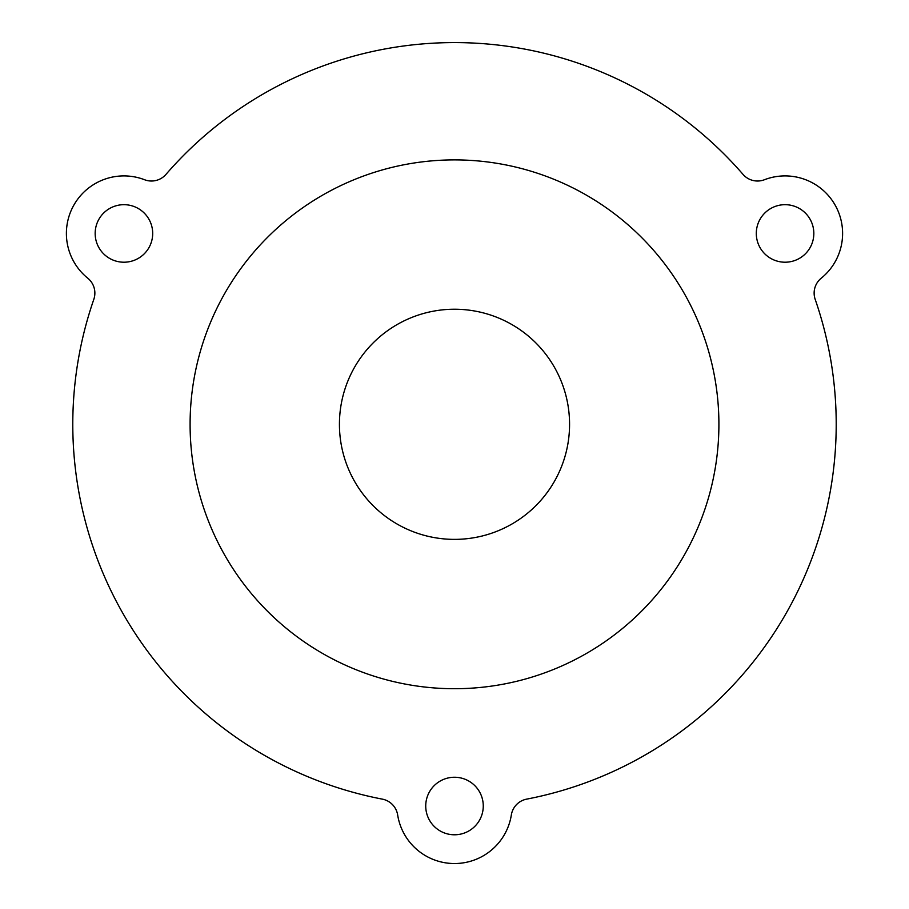 <?xml version="1.0" encoding="UTF-8"?>
<svg xmlns="http://www.w3.org/2000/svg" width="909" height="909" viewBox="0 0 909 909"><rect width="100%" height="100%" fill="white"/><g stroke="black" fill="none" stroke-linecap="round" stroke-linejoin="round"><path stroke-width="1.36" d="M93.809 299.379A19.18 19.18 0 0 0 87.753 278.188A57.54 57.54 0 0 1 144.588 179.743A19.18 19.18 0 0 0 165.961 174.403A381.712 381.712 0 0 1 743.039 174.403A19.18 19.18 0 0 0 764.412 179.743A57.54 57.54 0 0 1 821.247 278.188A19.18 19.18 0 0 0 815.191 299.379A381.712 381.712 0 0 1 526.652 799.136A19.18 19.18 0 0 0 511.335 814.975A57.54 57.54 0 0 1 397.665 814.975A19.18 19.18 0 0 0 382.348 799.136A381.712 381.712 0 0 1 93.809 299.379M138.316 208.536A28.77 28.77 0 0 1 138.316 258.361A28.77 28.77 0 0 1 95.161 233.443A28.77 28.77 0 0 1 138.316 208.536M799.454 258.361A28.77 28.77 0 0 1 756.299 233.443A28.77 28.77 0 0 1 799.454 208.536A28.77 28.77 0 0 1 799.454 258.361M454.5 688.715A264.405 264.405 0 0 0 718.905 424.298A264.405 264.405 0 0 0 454.5 159.893A264.405 264.405 0 0 0 190.095 424.298A264.405 264.405 0 0 0 454.5 688.715M425.73 806.01A28.77 28.77 0 0 1 468.885 781.104A28.77 28.77 0 0 1 468.885 830.928A28.77 28.77 0 0 1 425.73 806.01M454.5 539.378A115.068 115.068 0 0 0 569.568 424.298A115.068 115.068 0 0 0 454.5 309.23A115.068 115.068 0 0 0 339.432 424.298A115.068 115.068 0 0 0 454.5 539.378"/></g></svg>
